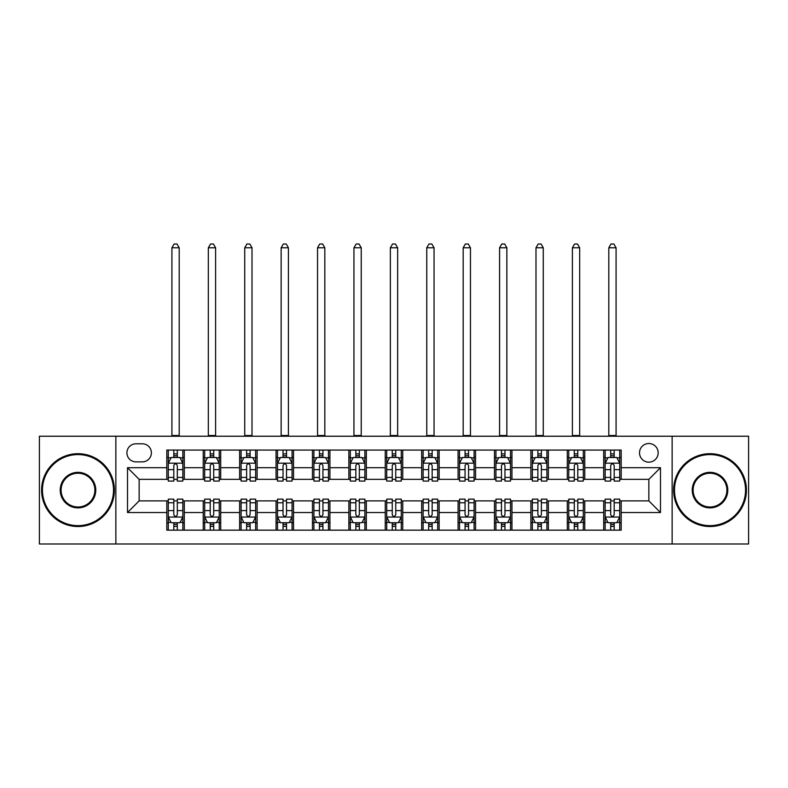 <?xml version="1.0" encoding="UTF-8"?>
<svg xmlns="http://www.w3.org/2000/svg" width="788" height="788" viewBox="0 0 788 788"><rect width="100%" height="100%" fill="white"/><g stroke="black" fill="none" stroke-linecap="round" stroke-linejoin="round"><path stroke-width="1.18" d="M648.849 443.516A9.318 9.318 0 0 0 639.521 452.834A9.318 9.318 0 0 0 648.849 462.152A9.318 9.318 0 0 0 658.167 452.834A9.318 9.318 0 0 0 648.849 443.516M672.144 543.996L748.6 543.996L748.6 436.227L672.144 436.227L672.144 543.996L115.856 543.996L115.856 436.227L39.4 436.227L39.4 543.996L115.856 543.996M135.95 461.866L142.362 461.866A9.032 9.032 0 0 0 151.385 452.834A9.032 9.032 0 0 0 142.362 443.802L135.95 443.802A9.032 9.032 0 0 0 126.917 452.834A9.032 9.032 0 0 0 135.95 461.866M672.144 436.227L115.856 436.227M166.82 512.535L127.508 512.535L127.508 467.688L166.82 467.688L166.82 479.34L139.151 479.34L139.151 500.892L166.82 500.892L166.82 530.157L621.18 530.157L621.18 500.892L648.849 500.892L648.849 479.34L621.18 479.34L621.18 467.688L660.492 467.688L660.492 512.535L621.18 512.535M621.18 467.688L621.18 450.066L166.82 450.066L166.82 467.688M603.707 450.066L603.707 479.34L605.154 479.34M610.69 479.34L614.187 479.34M619.723 479.34L621.18 479.34M603.707 479.34L583.317 479.34M567.291 450.066L567.291 479.34L568.749 479.34M574.285 479.34L577.781 479.34M567.291 479.34L546.911 479.34M530.885 450.066L530.885 479.34L532.343 479.34M537.879 479.34L541.376 479.34M530.885 479.34L510.506 479.34M494.48 450.066L494.48 479.34L495.938 479.34M501.473 479.34L504.97 479.34M494.48 479.34L474.09 479.34M458.074 450.066L458.074 479.34L459.532 479.34M465.068 479.34L468.565 479.34M458.074 479.34L437.685 479.34M421.669 450.066L421.669 479.34L423.126 479.34M428.662 479.34L432.159 479.34M421.669 479.34L401.279 479.34M385.263 450.066L385.263 479.34L386.721 479.34M392.257 479.34L395.743 479.34M385.263 479.34L364.874 479.34M348.857 450.066L348.857 479.34L350.315 479.34M355.841 479.34L359.338 479.34M348.857 479.34L328.468 479.34M312.452 450.066L312.452 479.34L313.91 479.34M319.435 479.34L322.932 479.34M312.452 479.34L292.062 479.34M276.046 450.066L276.046 479.34L277.494 479.34M283.03 479.34L286.527 479.34M276.046 479.34L255.657 479.34M239.641 450.066L239.641 479.34L241.089 479.34M246.624 479.34L250.121 479.34M239.641 479.34L219.251 479.34M203.225 450.066L203.225 479.34L204.683 479.34M210.219 479.34L213.715 479.34M203.225 479.34L182.846 479.34M166.82 479.34L168.277 479.34M173.813 479.34L177.31 479.34M166.82 500.892L168.277 500.892M173.813 500.892L177.31 500.892M182.846 500.892L184.293 500.892L184.293 530.157M204.683 500.892L184.293 500.892M210.219 500.892L213.715 500.892M219.251 500.892L220.709 500.892L220.709 530.157M241.089 500.892L220.709 500.892M246.624 500.892L250.121 500.892M255.657 500.892L257.115 500.892L257.115 530.157M277.494 500.892L257.115 500.892M283.03 500.892L286.527 500.892M292.062 500.892L293.52 500.892L293.52 530.157M313.91 500.892L293.52 500.892M319.435 500.892L322.932 500.892M328.468 500.892L329.926 500.892L329.926 530.157M350.315 500.892L329.926 500.892M355.841 500.892L359.338 500.892M364.874 500.892L366.331 500.892L366.331 530.157M386.721 500.892L366.331 500.892M392.257 500.892L395.743 500.892M401.279 500.892L402.737 500.892L402.737 530.157M423.126 500.892L402.737 500.892M428.662 500.892L432.159 500.892M437.685 500.892L439.143 500.892L439.143 530.157M459.532 500.892L439.143 500.892M465.068 500.892L468.565 500.892M474.09 500.892L475.548 500.892L475.548 530.157M495.938 500.892L475.548 500.892M501.473 500.892L504.97 500.892M510.506 500.892L511.954 500.892L511.954 530.157M532.343 500.892L511.954 500.892M537.879 500.892L541.376 500.892M546.911 500.892L548.359 500.892L548.359 530.157M568.749 500.892L548.359 500.892M574.285 500.892L577.781 500.892M583.317 500.892L584.775 500.892L584.775 530.157M605.154 500.892L584.775 500.892M610.69 500.892L614.187 500.892M619.723 500.892L621.18 500.892M184.293 450.066L184.293 479.34M166.82 457.345L168.277 457.345M173.813 457.345L177.31 457.345M182.846 457.345L184.293 457.345M166.82 522.877L168.277 522.877M173.813 522.877L177.31 522.877M182.846 522.877L184.293 522.877M203.225 500.892L203.225 530.157M220.709 450.066L220.709 479.34M203.225 457.345L204.683 457.345M210.219 457.345L213.715 457.345M219.251 457.345L220.709 457.345M203.225 522.877L204.683 522.877M210.219 522.877L213.715 522.877M219.251 522.877L220.709 522.877M239.641 500.892L239.641 530.157M239.641 522.877L241.089 522.877M246.624 522.877L250.121 522.877M255.657 522.877L257.115 522.877M257.115 450.066L257.115 479.34M239.641 457.345L241.089 457.345M246.624 457.345L250.121 457.345M255.657 457.345L257.115 457.345M276.046 500.892L276.046 530.157M276.046 522.877L277.494 522.877M283.03 522.877L286.527 522.877M292.062 522.877L293.52 522.877M293.52 450.066L293.52 479.34M276.046 457.345L277.494 457.345M283.03 457.345L286.527 457.345M292.062 457.345L293.52 457.345M312.452 500.892L312.452 530.157M312.452 522.877L313.91 522.877M319.435 522.877L322.932 522.877M328.468 522.877L329.926 522.877M329.926 450.066L329.926 479.34M312.452 457.345L313.91 457.345M319.435 457.345L322.932 457.345M328.468 457.345L329.926 457.345M348.857 500.892L348.857 530.157M348.857 522.877L350.315 522.877M355.841 522.877L359.338 522.877M364.874 522.877L366.331 522.877M366.331 450.066L366.331 479.34M348.857 457.345L350.315 457.345M355.841 457.345L359.338 457.345M364.874 457.345L366.331 457.345M385.263 500.892L385.263 530.157M385.263 522.877L386.721 522.877M392.257 522.877L395.743 522.877M401.279 522.877L402.737 522.877M402.737 450.066L402.737 479.34M385.263 457.345L386.721 457.345M392.257 457.345L395.743 457.345M401.279 457.345L402.737 457.345M421.669 500.892L421.669 530.157M421.669 522.877L423.126 522.877M428.662 522.877L432.159 522.877M437.685 522.877L439.143 522.877M439.143 450.066L439.143 479.34M421.669 457.345L423.126 457.345M428.662 457.345L432.159 457.345M437.685 457.345L439.143 457.345M458.074 500.892L458.074 530.157M458.074 522.877L459.532 522.877M465.068 522.877L468.565 522.877M474.09 522.877L475.548 522.877M475.548 450.066L475.548 479.34M458.074 457.345L459.532 457.345M465.068 457.345L468.565 457.345M474.09 457.345L475.548 457.345M494.48 500.892L494.48 530.157M494.48 522.877L495.938 522.877M501.473 522.877L504.97 522.877M510.506 522.877L511.954 522.877M511.954 450.066L511.954 479.34M494.48 457.345L495.938 457.345M501.473 457.345L504.97 457.345M510.506 457.345L511.954 457.345M530.885 500.892L530.885 530.157M530.885 522.877L532.343 522.877M537.879 522.877L541.376 522.877M546.911 522.877L548.359 522.877M548.359 450.066L548.359 479.34M530.885 457.345L532.343 457.345M537.879 457.345L541.376 457.345M546.911 457.345L548.359 457.345M567.291 500.892L567.291 530.157M567.291 522.877L568.749 522.877M574.285 522.877L577.781 522.877M583.317 522.877L584.775 522.877M584.775 450.066L584.775 479.34M567.291 457.345L568.749 457.345M574.285 457.345L577.781 457.345M583.317 457.345L584.775 457.345M603.707 500.892L603.707 530.157M603.707 522.877L605.154 522.877M610.69 522.877L614.187 522.877M619.723 522.877L621.18 522.877M603.707 457.345L605.154 457.345M610.69 457.345L614.187 457.345M619.723 457.345L621.18 457.345M139.151 479.34L127.508 467.688M139.151 500.892L127.508 512.535M660.492 467.688L648.849 479.34M660.492 512.535L648.849 500.892M177.31 453.849L173.813 453.849M182.846 477.429L177.31 477.429L177.31 481.084L182.846 481.084L182.846 463.314L179.93 457.493L171.193 457.493L168.277 463.314L168.277 481.084L173.813 481.084L173.813 477.429L168.277 477.429M168.277 463.314L168.277 450.066M182.846 463.314L182.846 450.066M173.813 457.493L173.813 450.066M177.31 450.066L177.31 457.493M177.31 477.429L177.31 465.501C176.148 463.255 174.975 463.255 173.813 465.501L173.813 477.429M171.922 436.227L171.922 247.787L179.201 247.787L177.014 244.004L174.109 244.004L171.922 247.787M179.201 436.227L179.201 247.787M173.813 526.374L177.31 526.374M168.277 502.793L173.813 502.793L173.813 499.139L168.277 499.139L168.277 516.908L171.193 522.73L179.93 522.73L182.846 516.908L182.846 499.139L177.31 499.139L177.31 502.793L182.846 502.793M182.846 516.908L182.846 530.157M168.277 516.908L168.277 530.157M177.31 522.73L177.31 530.157M173.813 530.157L173.813 522.73M173.813 502.793L173.813 514.722C174.975 516.967 176.138 516.967 177.31 514.722L177.31 502.793M213.715 453.849L210.219 453.849M219.251 477.429L213.715 477.429L213.715 481.084L219.251 481.084L219.251 463.314L216.336 457.493L207.599 457.493L204.683 463.314L204.683 481.084L210.219 481.084L210.219 477.429L204.683 477.429M204.683 463.314L204.683 450.066M219.251 463.314L219.251 450.066M210.219 457.493L210.219 450.066M213.715 450.066L213.715 457.493M213.715 477.429L213.715 465.501C212.553 463.255 211.391 463.255 210.219 465.501L210.219 477.429M208.327 436.227L208.327 247.787L215.607 247.787L213.42 244.004L210.514 244.004L208.327 247.787M215.607 436.227L215.607 247.787M250.121 453.849L246.624 453.849M255.657 477.429L250.121 477.429L250.121 481.084L255.657 481.084L255.657 463.314L252.741 457.493L244.004 457.493L241.089 463.314L241.089 481.084L246.624 481.084L246.624 477.429L241.089 477.429M241.089 463.314L241.089 450.066M255.657 463.314L255.657 450.066M246.624 457.493L246.624 450.066M250.121 450.066L250.121 457.493M250.121 477.429L250.121 465.501C248.959 463.255 247.796 463.255 246.624 465.501L246.624 477.429M244.733 436.227L244.733 247.787L252.012 247.787L249.826 244.004L246.92 244.004L244.733 247.787M252.012 436.227L252.012 247.787M286.527 453.849L283.03 453.849M292.062 477.429L286.527 477.429L286.527 481.084L292.062 481.084L292.062 463.314L289.147 457.493L280.41 457.493L277.494 463.314L277.494 481.084L283.03 481.084L283.03 477.429L277.494 477.429M277.494 463.314L277.494 450.066M292.062 463.314L292.062 450.066M283.03 457.493L283.03 450.066M286.527 450.066L286.527 457.493M286.527 477.429L286.527 465.501C285.364 463.255 284.202 463.255 283.03 465.501L283.03 477.429M281.139 436.227L281.139 247.787L288.418 247.787L286.241 244.004L283.325 244.004L281.139 247.787M288.418 436.227L288.418 247.787M210.219 526.374L213.715 526.374M204.683 502.793L210.219 502.793L210.219 499.139L204.683 499.139L204.683 516.908L207.599 522.73L216.336 522.73L219.251 516.908L219.251 499.139L213.715 499.139L213.715 502.793L219.251 502.793M219.251 516.908L219.251 530.157M204.683 516.908L204.683 530.157M213.715 522.73L213.715 530.157M210.219 530.157L210.219 522.73M210.219 502.793L210.219 514.722C211.381 516.967 212.543 516.967 213.715 514.722L213.715 502.793M246.624 526.374L250.121 526.374M241.089 502.793L246.624 502.793L246.624 499.139L241.089 499.139L241.089 516.908L244.004 522.73L252.741 522.73L255.657 516.908L255.657 499.139L250.121 499.139L250.121 502.793L255.657 502.793M255.657 516.908L255.657 530.157M241.089 516.908L241.089 530.157M250.121 522.73L250.121 530.157M246.624 530.157L246.624 522.73M246.624 502.793L246.624 514.722C247.787 516.967 248.959 516.967 250.121 514.722L250.121 502.793M283.03 526.374L286.527 526.374M277.494 502.793L283.03 502.793L283.03 499.139L277.494 499.139L277.494 516.908L280.41 522.73L289.147 522.73L292.062 516.908L292.062 499.139L286.527 499.139L286.527 502.793L292.062 502.793M292.062 516.908L292.062 530.157M277.494 516.908L277.494 530.157M286.527 522.73L286.527 530.157M283.03 530.157L283.03 522.73M283.03 502.793L283.03 514.722C284.192 516.967 285.364 516.967 286.527 514.722L286.527 502.793M322.932 453.849L319.435 453.849M328.468 477.429L322.932 477.429L322.932 481.084L328.468 481.084L328.468 463.314L325.552 457.493L316.815 457.493L313.91 463.314L313.91 481.084L319.435 481.084L319.435 477.429L313.91 477.429M313.91 463.314L313.91 450.066M328.468 463.314L328.468 450.066M319.435 457.493L319.435 450.066M322.932 450.066L322.932 457.493M322.932 477.429L322.932 465.501C321.77 463.255 320.608 463.255 319.435 465.501L319.435 477.429M317.544 436.227L317.544 247.787L324.823 247.787L322.647 244.004L319.731 244.004L317.544 247.787M324.823 436.227L324.823 247.787M319.435 526.374L322.932 526.374M313.91 502.793L319.435 502.793L319.435 499.139L313.91 499.139L313.91 516.908L316.815 522.73L325.552 522.73L328.468 516.908L328.468 499.139L322.932 499.139L322.932 502.793L328.468 502.793M328.468 516.908L328.468 530.157M313.91 516.908L313.91 530.157M322.932 522.73L322.932 530.157M319.435 530.157L319.435 522.73M319.435 502.793L319.435 514.722C320.608 516.967 321.77 516.967 322.932 514.722L322.932 502.793M77.992 454.577A35.529 35.529 0 0 0 42.453 490.116A35.529 35.529 0 0 0 77.992 525.645A35.529 35.529 0 0 0 113.521 490.116A35.529 35.529 0 0 0 77.992 454.577M77.992 526.522A36.406 36.406 0 0 1 41.587 490.116A36.406 36.406 0 0 1 77.992 453.711A36.406 36.406 0 0 1 114.398 490.116A36.406 36.406 0 0 1 77.992 526.522M77.992 472.347A17.769 17.769 0 0 1 95.762 490.116A17.769 17.769 0 0 1 77.992 507.876A17.769 17.769 0 0 1 60.223 490.116A17.769 17.769 0 0 1 77.992 472.347M77.992 507.009A16.893 16.893 0 0 0 94.885 490.116A16.893 16.893 0 0 0 77.992 473.224A16.893 16.893 0 0 0 61.1 490.116A16.893 16.893 0 0 0 77.992 507.009M710.008 454.577A35.529 35.529 0 0 0 674.479 490.116A35.529 35.529 0 0 0 710.008 525.645A35.529 35.529 0 0 0 745.546 490.116A35.529 35.529 0 0 0 710.008 454.577M710.008 526.522A36.406 36.406 0 0 1 673.602 490.116A36.406 36.406 0 0 1 710.008 453.711A36.406 36.406 0 0 1 746.413 490.116A36.406 36.406 0 0 1 710.008 526.522M710.008 472.347A17.769 17.769 0 0 1 727.777 490.116A17.769 17.769 0 0 1 710.008 507.876A17.769 17.769 0 0 1 692.238 490.116A17.769 17.769 0 0 1 710.008 472.347M710.008 507.009A16.893 16.893 0 0 0 726.9 490.116A16.893 16.893 0 0 0 710.008 473.224A16.893 16.893 0 0 0 693.115 490.116A16.893 16.893 0 0 0 710.008 507.009M359.338 453.849L355.841 453.849M364.874 477.429L359.338 477.429L359.338 481.084L364.874 481.084L364.874 463.314L361.958 457.493L353.221 457.493L350.315 463.314L350.315 481.084L355.841 481.084L355.841 477.429L350.315 477.429M350.315 463.314L350.315 450.066M364.874 463.314L364.874 450.066M355.841 457.493L355.841 450.066M359.338 450.066L359.338 457.493M359.338 477.429L359.338 465.501C358.176 463.255 357.013 463.255 355.841 465.501L355.841 477.429M353.95 436.227L353.95 247.787L361.239 247.787L359.052 244.004L356.137 244.004L353.95 247.787M361.239 436.227L361.239 247.787M355.841 526.374L359.338 526.374M350.315 502.793L355.841 502.793L355.841 499.139L350.315 499.139L350.315 516.908L353.221 522.73L361.958 522.73L364.874 516.908L364.874 499.139L359.338 499.139L359.338 502.793L364.874 502.793M364.874 516.908L364.874 530.157M350.315 516.908L350.315 530.157M359.338 522.73L359.338 530.157M355.841 530.157L355.841 522.73M355.841 502.793L355.841 514.722C357.013 516.967 358.176 516.967 359.338 514.722L359.338 502.793M395.743 453.849L392.257 453.849M401.279 477.429L395.743 477.429L395.743 481.084L401.279 481.084L401.279 463.314L398.373 457.493L389.627 457.493L386.721 463.314L386.721 481.084L392.257 481.084L392.257 477.429L386.721 477.429M386.721 463.314L386.721 450.066M401.279 463.314L401.279 450.066M392.257 457.493L392.257 450.066M395.743 450.066L395.743 457.493M395.743 477.429L395.743 465.501C394.581 463.255 393.419 463.255 392.257 465.501L392.257 477.429M390.356 436.227L390.356 247.787L397.644 247.787L395.458 244.004L392.542 244.004L390.356 247.787M397.644 436.227L397.644 247.787M392.257 526.374L395.743 526.374M386.721 502.793L392.257 502.793L392.257 499.139L386.721 499.139L386.721 516.908L389.627 522.73L398.373 522.73L401.279 516.908L401.279 499.139L395.743 499.139L395.743 502.793L401.279 502.793M401.279 516.908L401.279 530.157M386.721 516.908L386.721 530.157M395.743 522.73L395.743 530.157M392.257 530.157L392.257 522.73M392.257 502.793L392.257 514.722C393.419 516.967 394.581 516.967 395.743 514.722L395.743 502.793M432.159 453.849L428.662 453.849M437.685 477.429L432.159 477.429L432.159 481.084L437.685 481.084L437.685 463.314L434.779 457.493L426.042 457.493L423.126 463.314L423.126 481.084L428.662 481.084L428.662 477.429L423.126 477.429M423.126 463.314L423.126 450.066M437.685 463.314L437.685 450.066M428.662 457.493L428.662 450.066M432.159 450.066L432.159 457.493M432.159 477.429L432.159 465.501C430.987 463.255 429.824 463.255 428.662 465.501L428.662 477.429M426.761 436.227L426.761 247.787L434.05 247.787L431.863 244.004L428.948 244.004L426.761 247.787M434.05 436.227L434.05 247.787M428.662 526.374L432.159 526.374M423.126 502.793L428.662 502.793L428.662 499.139L423.126 499.139L423.126 516.908L426.042 522.73L434.779 522.73L437.685 516.908L437.685 499.139L432.159 499.139L432.159 502.793L437.685 502.793M437.685 516.908L437.685 530.157M423.126 516.908L423.126 530.157M432.159 522.73L432.159 530.157M428.662 530.157L428.662 522.73M428.662 502.793L428.662 514.722C429.824 516.967 430.987 516.967 432.159 514.722L432.159 502.793M468.565 453.849L465.068 453.849M474.09 477.429L468.565 477.429L468.565 481.084L474.09 481.084L474.09 463.314L471.185 457.493L462.448 457.493L459.532 463.314L459.532 481.084L465.068 481.084L465.068 477.429L459.532 477.429M459.532 463.314L459.532 450.066M474.09 463.314L474.09 450.066M465.068 457.493L465.068 450.066M468.565 450.066L468.565 457.493M468.565 477.429L468.565 465.501C467.392 463.255 466.23 463.255 465.068 465.501L465.068 477.429M463.177 436.227L463.177 247.787L470.456 247.787L468.269 244.004L465.353 244.004L463.177 247.787M470.456 436.227L470.456 247.787M465.068 526.374L468.565 526.374M459.532 502.793L465.068 502.793L465.068 499.139L459.532 499.139L459.532 516.908L462.448 522.73L471.185 522.73L474.09 516.908L474.09 499.139L468.565 499.139L468.565 502.793L474.09 502.793M474.09 516.908L474.09 530.157M459.532 516.908L459.532 530.157M468.565 522.73L468.565 530.157M465.068 530.157L465.068 522.73M465.068 502.793L465.068 514.722C466.23 516.967 467.392 516.967 468.565 514.722L468.565 502.793M504.97 453.849L501.473 453.849M510.506 477.429L504.97 477.429L504.97 481.084L510.506 481.084L510.506 463.314L507.59 457.493L498.853 457.493L495.938 463.314L495.938 481.084L501.473 481.084L501.473 477.429L495.938 477.429M495.938 463.314L495.938 450.066M510.506 463.314L510.506 450.066M501.473 457.493L501.473 450.066M504.97 450.066L504.97 457.493M504.97 477.429L504.97 465.501C503.808 463.255 502.636 463.255 501.473 465.501L501.473 477.429M499.582 436.227L499.582 247.787L506.861 247.787L504.675 244.004L501.759 244.004L499.582 247.787M506.861 436.227L506.861 247.787M501.473 526.374L504.97 526.374M495.938 502.793L501.473 502.793L501.473 499.139L495.938 499.139L495.938 516.908L498.853 522.73L507.59 522.73L510.506 516.908L510.506 499.139L504.97 499.139L504.97 502.793L510.506 502.793M510.506 516.908L510.506 530.157M495.938 516.908L495.938 530.157M504.97 522.73L504.97 530.157M501.473 530.157L501.473 522.73M501.473 502.793L501.473 514.722C502.636 516.967 503.798 516.967 504.97 514.722L504.97 502.793M541.376 453.849L537.879 453.849M546.911 477.429L541.376 477.429L541.376 481.084L546.911 481.084L546.911 463.314L543.996 457.493L535.259 457.493L532.343 463.314L532.343 481.084L537.879 481.084L537.879 477.429L532.343 477.429M532.343 463.314L532.343 450.066M546.911 463.314L546.911 450.066M537.879 457.493L537.879 450.066M541.376 450.066L541.376 457.493M541.376 477.429L541.376 465.501C540.213 463.255 539.041 463.255 537.879 465.501L537.879 477.429M535.988 436.227L535.988 247.787L543.267 247.787L541.08 244.004L538.174 244.004L535.988 247.787M543.267 436.227L543.267 247.787M537.879 526.374L541.376 526.374M532.343 502.793L537.879 502.793L537.879 499.139L532.343 499.139L532.343 516.908L535.259 522.73L543.996 522.73L546.911 516.908L546.911 499.139L541.376 499.139L541.376 502.793L546.911 502.793M546.911 516.908L546.911 530.157M532.343 516.908L532.343 530.157M541.376 522.73L541.376 530.157M537.879 530.157L537.879 522.73M537.879 502.793L537.879 514.722C539.041 516.967 540.204 516.967 541.376 514.722L541.376 502.793M577.781 453.849L574.285 453.849M583.317 477.429L577.781 477.429L577.781 481.084L583.317 481.084L583.317 463.314L580.401 457.493L571.664 457.493L568.749 463.314L568.749 481.084L574.285 481.084L574.285 477.429L568.749 477.429M568.749 463.314L568.749 450.066M583.317 463.314L583.317 450.066M574.285 457.493L574.285 450.066M577.781 450.066L577.781 457.493M577.781 477.429L577.781 465.501C576.619 463.255 575.457 463.255 574.285 465.501L574.285 477.429M572.393 436.227L572.393 247.787L579.673 247.787L577.486 244.004L574.58 244.004L572.393 247.787M579.673 436.227L579.673 247.787M574.285 526.374L577.781 526.374M568.749 502.793L574.285 502.793L574.285 499.139L568.749 499.139L568.749 516.908L571.664 522.73L580.401 522.73L583.317 516.908L583.317 499.139L577.781 499.139L577.781 502.793L583.317 502.793M583.317 516.908L583.317 530.157M568.749 516.908L568.749 530.157M577.781 522.73L577.781 530.157M574.285 530.157L574.285 522.73M574.285 502.793L574.285 514.722C575.447 516.967 576.609 516.967 577.781 514.722L577.781 502.793M614.187 453.849L610.69 453.849M619.723 477.429L614.187 477.429L614.187 481.084L619.723 481.084L619.723 463.314L616.807 457.493L608.07 457.493L605.154 463.314L605.154 481.084L610.69 481.084L610.69 477.429L605.154 477.429M605.154 463.314L605.154 450.066M619.723 463.314L619.723 450.066M610.69 457.493L610.69 450.066M614.187 450.066L614.187 457.493M614.187 477.429L614.187 465.501C613.025 463.255 611.862 463.255 610.69 465.501L610.69 477.429M608.799 436.227L608.799 247.787L616.078 247.787L613.891 244.004L610.986 244.004L608.799 247.787M616.078 436.227L616.078 247.787M610.69 526.374L614.187 526.374M605.154 502.793L610.69 502.793L610.69 499.139L605.154 499.139L605.154 516.908L608.07 522.73L616.807 522.73L619.723 516.908L619.723 499.139L614.187 499.139L614.187 502.793L619.723 502.793M619.723 516.908L619.723 530.157M605.154 516.908L605.154 530.157M614.187 522.73L614.187 530.157M610.69 530.157L610.69 522.73M610.69 502.793L610.69 514.722C611.852 516.967 613.025 516.967 614.187 514.722L614.187 502.793M203.225 512.535L184.293 512.535M203.225 467.688L184.293 467.688M239.641 467.688L220.709 467.688M239.641 512.535L220.709 512.535M276.046 467.688L257.115 467.688M276.046 512.535L257.115 512.535M312.452 467.688L293.52 467.688M312.452 512.535L293.52 512.535M348.857 467.688L329.926 467.688M348.857 512.535L329.926 512.535M385.263 467.688L366.331 467.688M385.263 512.535L366.331 512.535M421.669 467.688L402.737 467.688M421.669 512.535L402.737 512.535M458.074 467.688L439.143 467.688M458.074 512.535L439.143 512.535M494.48 467.688L475.548 467.688M494.48 512.535L475.548 512.535M530.885 467.688L511.954 467.688M530.885 512.535L511.954 512.535M567.291 467.688L548.359 467.688M567.291 512.535L548.359 512.535M603.707 467.688L584.775 467.688M603.707 512.535L584.775 512.535M182.767 463.177L168.356 463.177M168.277 457.838L171.016 457.838M180.107 457.838L182.846 457.838M173.813 469.628L168.277 469.628M182.846 469.628L177.31 469.628M177.31 455.71L173.813 455.71M171.922 435.508L179.201 435.508M168.356 517.056L182.767 517.056M182.846 522.385L180.107 522.385M171.016 522.385L168.277 522.385M177.31 510.604L182.846 510.604M168.277 510.604L173.813 510.604M173.813 524.522L177.31 524.522M219.172 463.177L204.762 463.177M204.683 457.838L207.421 457.838M216.513 457.838L219.251 457.838M210.219 469.628L204.683 469.628M219.251 469.628L213.715 469.628M213.715 455.71L210.219 455.71M208.327 435.508L215.607 435.508M255.578 463.177L241.167 463.177M241.089 457.838L243.827 457.838M252.918 457.838L255.657 457.838M246.624 469.628L241.089 469.628M255.657 469.628L250.121 469.628M250.121 455.71L246.624 455.71M244.733 435.508L252.012 435.508M291.993 463.177L277.573 463.177M277.494 457.838L280.233 457.838M289.324 457.838L292.062 457.838M283.03 469.628L277.494 469.628M292.062 469.628L286.527 469.628M286.527 455.71L283.03 455.71M281.139 435.508L288.418 435.508M204.762 517.056L219.172 517.056M219.251 522.385L216.513 522.385M207.421 522.385L204.683 522.385M213.715 510.604L219.251 510.604M204.683 510.604L210.219 510.604M210.219 524.522L213.715 524.522M241.167 517.056L255.578 517.056M255.657 522.385L252.918 522.385M243.827 522.385L241.089 522.385M250.121 510.604L255.657 510.604M241.089 510.604L246.624 510.604M246.624 524.522L250.121 524.522M277.573 517.056L291.993 517.056M292.062 522.385L289.324 522.385M280.233 522.385L277.494 522.385M286.527 510.604L292.062 510.604M277.494 510.604L283.03 510.604M283.03 524.522L286.527 524.522M328.399 463.177L313.979 463.177M313.91 457.838L316.648 457.838M325.73 457.838L328.468 457.838M319.435 469.628L313.91 469.628M328.468 469.628L322.932 469.628M322.932 455.71L319.435 455.71M317.544 435.508L324.823 435.508M313.979 517.056L328.399 517.056M328.468 522.385L325.73 522.385M316.648 522.385L313.91 522.385M322.932 510.604L328.468 510.604M313.91 510.604L319.435 510.604M319.435 524.522L322.932 524.522M364.805 463.177L350.384 463.177M350.315 457.838L353.054 457.838M362.135 457.838L364.874 457.838M355.841 469.628L350.315 469.628M364.874 469.628L359.338 469.628M359.338 455.71L355.841 455.71M353.95 435.508L361.239 435.508M350.384 517.056L364.805 517.056M364.874 522.385L362.135 522.385M353.054 522.385L350.315 522.385M359.338 510.604L364.874 510.604M350.315 510.604L355.841 510.604M355.841 524.522L359.338 524.522M401.21 463.177L386.79 463.177M386.721 457.838L389.459 457.838M398.541 457.838L401.279 457.838M392.257 469.628L386.721 469.628M401.279 469.628L395.743 469.628M395.743 455.71L392.257 455.71M390.356 435.508L397.644 435.508M386.79 517.056L401.21 517.056M401.279 522.385L398.541 522.385M389.459 522.385L386.721 522.385M395.743 510.604L401.279 510.604M386.721 510.604L392.257 510.604M392.257 524.522L395.743 524.522M437.616 463.177L423.195 463.177M423.126 457.838L425.865 457.838M434.946 457.838L437.685 457.838M428.662 469.628L423.126 469.628M437.685 469.628L432.159 469.628M432.159 455.71L428.662 455.71M426.761 435.508L434.05 435.508M423.195 517.056L437.616 517.056M437.685 522.385L434.946 522.385M425.865 522.385L423.126 522.385M432.159 510.604L437.685 510.604M423.126 510.604L428.662 510.604M428.662 524.522L432.159 524.522M474.021 463.177L459.601 463.177M459.532 457.838L462.27 457.838M471.352 457.838L474.09 457.838M465.068 469.628L459.532 469.628M474.09 469.628L468.565 469.628M468.565 455.71L465.068 455.71M463.177 435.508L470.456 435.508M459.601 517.056L474.021 517.056M474.09 522.385L471.352 522.385M462.27 522.385L459.532 522.385M468.565 510.604L474.09 510.604M459.532 510.604L465.068 510.604M465.068 524.522L468.565 524.522M510.427 463.177L496.007 463.177M495.938 457.838L498.676 457.838M507.767 457.838L510.506 457.838M501.473 469.628L495.938 469.628M510.506 469.628L504.97 469.628M504.97 455.71L501.473 455.71M499.582 435.508L506.861 435.508M496.007 517.056L510.427 517.056M510.506 522.385L507.767 522.385M498.676 522.385L495.938 522.385M504.97 510.604L510.506 510.604M495.938 510.604L501.473 510.604M501.473 524.522L504.97 524.522M546.833 463.177L532.422 463.177M532.343 457.838L535.082 457.838M544.173 457.838L546.911 457.838M537.879 469.628L532.343 469.628M546.911 469.628L541.376 469.628M541.376 455.71L537.879 455.71M535.988 435.508L543.267 435.508M532.422 517.056L546.833 517.056M546.911 522.385L544.173 522.385M535.082 522.385L532.343 522.385M541.376 510.604L546.911 510.604M532.343 510.604L537.879 510.604M537.879 524.522L541.376 524.522M583.238 463.177L568.828 463.177M568.749 457.838L571.487 457.838M580.579 457.838L583.317 457.838M574.285 469.628L568.749 469.628M583.317 469.628L577.781 469.628M577.781 455.71L574.285 455.71M572.393 435.508L579.673 435.508M568.828 517.056L583.238 517.056M583.317 522.385L580.579 522.385M571.487 522.385L568.749 522.385M577.781 510.604L583.317 510.604M568.749 510.604L574.285 510.604M574.285 524.522L577.781 524.522M619.644 463.177L605.233 463.177M605.154 457.838L607.893 457.838M616.984 457.838L619.723 457.838M610.69 469.628L605.154 469.628M619.723 469.628L614.187 469.628M614.187 455.71L610.69 455.71M608.799 435.508L616.078 435.508M605.233 517.056L619.644 517.056M619.723 522.385L616.984 522.385M607.893 522.385L605.154 522.385M614.187 510.604L619.723 510.604M605.154 510.604L610.69 510.604M610.69 524.522L614.187 524.522"/></g></svg>

